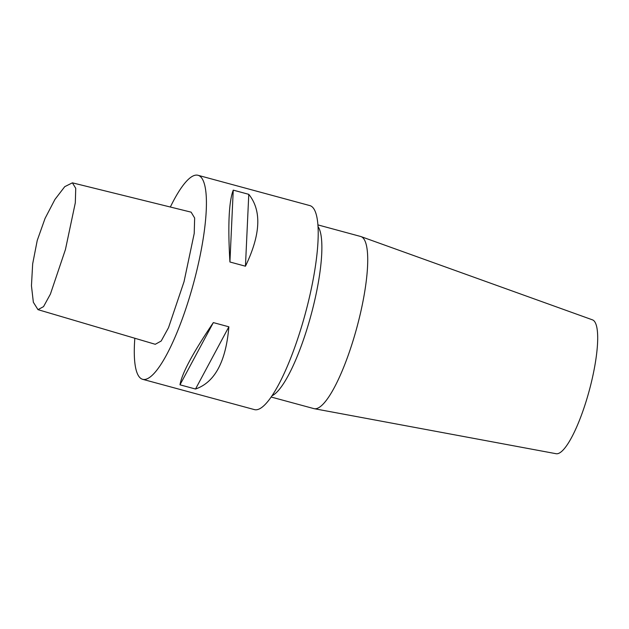 <?xml version="1.0" encoding="UTF-8"?>
<svg xmlns="http://www.w3.org/2000/svg" width="629" height="629" viewBox="0 0 629 629"><rect width="100%" height="100%" fill="white"/><g stroke="black" fill="none" stroke-linecap="round" stroke-linejoin="round"><path stroke-width="0.94" d="M228.87 326.805L195.517 389.029L179.988 384.822L213.341 322.598L228.87 326.805C225.921 361.644 214.796 382.377 195.517 389.029M213.341 322.598C192.969 352.712 181.852 373.453 179.988 384.822M170.341 207.027A105.703 23.957 105.2 0 1 197.986 175.279L309.767 205.573A105.703 23.957 105.2 0 1 305.246 313.863A105.703 23.957 105.2 0 1 254.47 409.621L142.681 379.318A105.703 23.957 105.2 0 1 142.445 379.248A105.703 23.957 105.2 0 1 134.834 338.253M197.986 175.279A105.703 23.957 105.2 0 1 193.457 283.569A105.703 23.957 105.2 0 1 142.681 379.318M229.923 261.994L245.452 266.209C260.713 234.452 261.821 210.503 248.777 194.337L233.249 190.131C228.877 201.571 227.769 225.528 229.923 261.994L233.249 190.131M248.777 194.337L245.452 266.209M317.857 224.883L360.606 236.465A89.184 20.214 105.2 0 1 360.96 236.575A89.184 20.214 105.2 0 1 356.785 327.835A89.184 20.214 105.2 0 1 314.311 408.708A89.184 20.214 105.2 0 1 313.95 408.63L271.201 397.041M314.311 408.708L556.146 453.721A69.371 15.725 -74.8 0 0 589.184 390.821A69.371 15.725 -74.8 0 0 592.432 319.839L360.96 236.575M65.44 249.532L75.315 202.79L75.739 188.323L72.398 182.835L64.74 186.671L54.927 199.456L45.06 218.412L37.229 240.467L32.669 263.858L31.45 285.763L33.353 302.258L37.992 309.657L43.543 306.622L50.414 294.089L65.44 249.532M37.992 309.657L155.269 344.291L161.181 341.028L168.517 327.678L184.03 281.706L194.212 233.461L194.652 218.019L191.114 212.154L72.398 182.835M272.121 395.696A89.184 20.214 -74.8 0 0 310.702 316.308A89.184 20.214 -74.8 0 0 317.975 226.503"/></g></svg>
